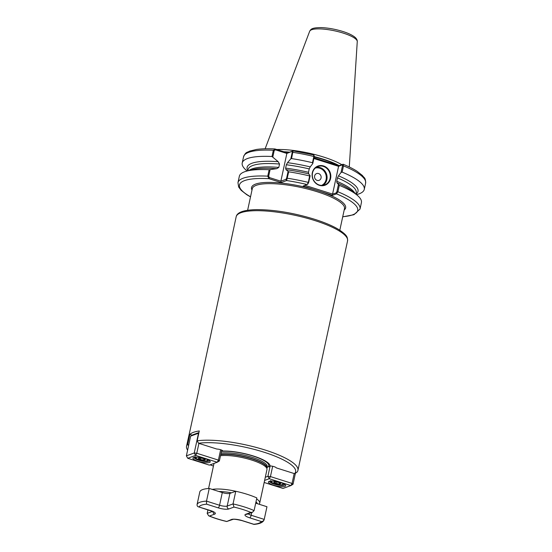 <?xml version="1.0" encoding="UTF-8"?>
<svg xmlns="http://www.w3.org/2000/svg" width="552" height="552" viewBox="0 0 552 552"><rect width="100%" height="100%" fill="white"/><g stroke="black" fill="none" stroke-linecap="round" stroke-linejoin="round"><path stroke-width="0.83" d="M199.355 387.366C200.438 381.915 200.617 381.301 199.907 385.524L186.542 446.285A56.987 13.883 12.2 0 1 187.721 444.277L188.563 445.747M236.166 216.784C237.043 212.285 243.853 209.898 256.597 209.629C274.337 209.677 293.636 212.879 314.502 219.241C324.673 222.477 332.773 225.92 338.811 229.584C347.415 235.352 347.567 237.125 347.567 240.872A56.987 13.883 -167.8 0 0 314.654 220.503A56.987 13.883 -167.8 0 0 236.166 216.784L199.907 385.524M310.355 411.909C309.644 416.139 309.831 415.525 310.907 410.074L347.567 240.872M319.366 185.327A10.219 9.246 -110.1 0 1 312.328 172.755A10.219 9.246 -110.1 0 1 323.555 165.959A10.219 9.246 -110.1 0 1 330.586 178.531A10.219 9.246 -110.1 0 1 319.366 185.327M323.313 166.387A9.826 8.887 69.9 0 0 317.931 166.469A9.826 8.887 69.9 0 0 312.328 175.84A9.826 8.887 69.9 0 0 319.291 185.017A9.826 8.887 69.9 0 0 324.673 184.927A9.826 8.887 69.9 0 0 330.282 175.557A9.826 8.887 69.9 0 0 323.313 166.387M317.103 180.38A3.602 3.257 -110.1 0 1 314.626 175.943A3.602 3.257 -110.1 0 1 318.58 173.549A3.602 3.257 -110.1 0 1 321.064 177.985A3.602 3.257 -110.1 0 1 317.103 180.38M263.849 452.157A55.021 13.407 -167.8 0 0 198.547 443.27L197.154 440.834A56.987 13.883 12.2 0 1 265.036 450.004A56.987 13.883 12.2 0 1 297.942 470.373A56.987 13.883 12.2 0 1 296.769 472.381L294.568 473.671A55.021 13.407 -167.8 0 0 263.849 452.157M341.764 164.655A43.877 10.688 -167.8 0 0 323.548 157.037A43.877 10.688 -167.8 0 0 276.766 149.516M220.51 455.711A26.53 6.465 12.2 0 1 251.643 460.044A26.53 6.465 12.2 0 1 266.995 469.083A26.53 6.465 12.2 0 1 266.968 469.524L259.716 503.051A26.53 6.465 12.2 0 0 256.618 498.932M294.568 473.671L276.31 467.889A3.933 0.959 -167.8 0 0 273.937 466.606A3.933 0.959 -167.8 0 0 270.025 465.964A28.794 7.017 12.2 0 0 253.361 455.986A28.794 7.017 12.2 0 0 222.904 451.046L221.442 451.391M222.904 451.046A3.933 0.959 -167.8 0 0 220.745 449.763A3.933 0.959 -167.8 0 0 216.805 449.045L198.547 443.27M187.618 450.121L187.59 450.08A56.987 13.883 12.2 0 1 186.542 446.285M210.146 464.839A55.021 13.407 -167.8 0 0 213.431 466.06M288.703 171.81A62.438 15.208 12.2 0 1 309.631 175.95L310.127 175.757L308.72 173.88A56.739 13.821 12.2 0 0 288.903 170.064A56.739 13.821 12.2 0 0 286.005 169.664L288.703 171.81L286.612 180.552L281.14 182.546L268.921 178.675L267.748 176.164L269.141 169.74L276.683 168.677A56.739 13.821 12.2 0 0 252.395 169.636L246.827 171.085A62.438 15.208 12.2 0 1 269.141 169.74M339.28 185.334A62.438 15.208 12.2 0 1 356.73 194.842L352.259 191.227A56.739 13.821 12.2 0 0 336.982 182.829L339.28 185.334L337.893 191.758L336.506 193.849L332.476 195.325L303.214 186.058L308.037 183.906L309.631 175.95M270.073 169.678L268.638 176.329L267.748 176.164A62.438 15.208 12.2 0 0 237.96 182.664L239.354 176.24A62.438 15.208 12.2 0 1 246.827 171.085M291.559 158.583L290.821 158.803L292.215 152.338L291.932 151.586L293.057 150.882L291.559 158.583A62.438 15.208 12.2 0 1 312.494 162.716L313.84 156.478L313.646 154.967M290.821 158.803L287.516 162.681A56.739 13.821 12.2 0 1 310.231 166.89L312.763 163.571L312.494 162.716M247.889 170.699A56.739 13.821 12.2 0 1 278.194 161.695L271.998 156.513L273.35 150.268L275.324 149.061L287.544 152.932L292.94 150.958M247.151 171.003L246.889 170.789A62.438 15.208 12.2 0 1 242.211 163.006A62.438 15.208 12.2 0 1 271.998 156.513M286.35 164.765L285.619 168.146A55.269 13.462 12.2 0 1 308.492 172.3L309.223 168.919A55.269 13.462 -167.8 0 0 286.35 164.765L287.516 162.681M248.966 170.527A55.269 13.462 12.2 0 1 278.801 167.422L279.533 164.041A55.269 13.462 -167.8 0 0 248.158 169.45L247.862 170.816M314.005 157.824L338.88 165.703L343.185 164.248C348.747 166.552 353.37 168.891 357.047 171.265L362.429 175.495C364.099 178.061 365.631 177.351 365.624 183.16A62.438 15.208 -167.8 0 0 343.489 165.869L342.137 172.107A62.438 15.208 12.2 0 1 364.272 189.398A62.438 15.208 12.2 0 1 356.792 194.552L356.475 194.635M310.231 166.89L309.223 168.919M278.194 161.695L279.533 164.041M308.492 172.3L308.72 173.88M286.005 169.664L285.619 168.146M278.801 167.422L276.738 168.684M293.057 150.882L313.777 154.94L314.233 156.023M274.234 150.441L273.35 150.268A62.438 15.208 -167.8 0 0 243.563 156.768C245.957 151.476 247.054 152.759 249.635 151.11L256.528 149.447C261.558 148.73 267.665 148.564 274.855 148.95L275.51 149.847L274.234 150.441L272.833 156.899M268.638 176.329L269.514 177.606L280.858 181.194L285.936 179.338L286.612 180.552A60.472 14.732 -167.8 0 1 307.243 184.582L308.244 182.374A62.438 15.208 12.2 0 0 287.309 178.234L286.619 178.234L288.054 171.582M356.73 194.842A62.438 15.208 12.2 0 1 361.415 202.625L360.021 209.056A62.438 15.208 12.2 0 0 337.893 191.758L336.886 191.654L338.39 184.706M342.137 172.107L341.026 172.521L338.493 175.84A56.739 13.821 12.2 0 1 355.923 194.056M355.902 194.173L356.199 192.807A55.269 13.462 -167.8 0 0 337.486 177.868L336.755 181.249A55.269 13.462 12.2 0 1 355.012 193.455M337.486 177.868L338.493 175.84M336.755 181.249L336.948 182.815M342.24 164.834L342.909 164.234L343.489 165.869L342.488 165.759L342.24 164.834L338.569 166.331L313.86 158.507M187.721 444.277L189.86 434.403L192.227 435.155M197.154 440.834L199.286 430.96A56.987 13.883 -167.8 0 0 189.86 434.403M269.114 466.93L268.679 466.219L270.025 465.964M305.063 185.382L332.573 194.09L338.569 166.331M313.978 155.885L314.226 156.809L312.763 163.571M310.127 175.757L308.623 182.705M332.573 194.09L336.168 192.931L336.886 191.654M341.026 172.521L342.488 165.759M293.015 150.931L286.854 153.442L275.51 149.847M281.14 182.546L280.858 181.194L286.854 153.442L287.544 152.932M285.936 179.338L286.619 178.234M342.737 216.701A60.472 14.732 -167.8 0 0 336.506 193.849L336.168 192.931M332.476 195.325L332.463 194.283M338.535 166.186L338.88 165.703M250.546 196.767A60.472 14.732 -167.8 0 1 268.921 178.675L269.514 177.606M269.148 481.378A8.846 2.153 12.2 0 1 277.994 481.882A8.846 2.153 12.2 0 1 285.529 485.16A8.846 2.153 12.2 0 1 284.949 486.381A8.846 2.153 12.2 0 1 273.964 485.311A8.846 2.153 12.2 0 1 268.796 481.544A8.846 2.153 12.2 0 1 269.148 481.378M269.576 481.254A7.859 1.918 -167.8 0 0 269.562 481.289A7.859 1.918 -167.8 0 0 275.441 484.483A7.859 1.918 -167.8 0 0 284.266 485.173A7.859 1.918 -167.8 0 0 284.929 484.608A7.859 1.918 -167.8 0 0 284.935 484.573M265.291 477.266L267.899 476.314L270.135 465.964M295.437 473.161L293.036 484.27L292.063 483.428L294.202 473.554M264.166 482.482L283.017 488.451L290.876 485.581L269.252 478.729L264.608 480.426M272.667 466.274L270.439 476.583L292.063 483.428L290.876 485.581L293.036 484.27M270.439 476.583L267.899 476.314L269.252 478.729L270.439 476.583M233.979 507.074L233.034 503.928L235.773 491.259A34.39 8.377 12.2 0 1 247.137 494.288A34.39 8.377 12.2 0 1 256.839 497.932L254.099 510.593L252.512 512.249L250.829 512.415A32.03 7.804 -167.8 0 0 242.97 509.537A32.03 7.804 -167.8 0 0 233.979 507.074L228.811 508.965A8.252 2.008 12.2 0 1 218.137 507.833L206.586 504.176L206.503 501.119L209.242 488.451L222.297 492.584A5.893 1.435 -167.8 0 0 229.922 493.391L235.773 491.259M226.706 521.509L231.516 519.466A8.252 2.008 12.2 0 1 242.19 520.591A2.36 0.821 -72.4 0 1 241.962 520.605C236.553 519.37 233.503 518.977 232.806 519.446L226.706 521.509C219.868 519.922 213.852 518.011 208.656 515.782L207.193 513.36L207.952 509.841M248.145 513.843A5.893 1.435 -167.8 0 0 251.16 515.257L264.222 519.397L266.961 506.729L255.707 503.162M206.586 504.176A32.03 7.804 -167.8 0 0 199.044 506.929C197.664 506.826 197.002 506.032 197.071 504.562L199.81 491.894A34.39 8.377 12.2 0 1 209.242 488.451M261.282 521.495C262.676 521.543 263.656 520.846 264.222 519.397L264.18 519.556C263.352 522.309 259.951 523.917 253.989 524.4L253.734 524.248A32.03 7.804 -167.8 0 0 261.282 521.495L249.732 517.838A8.252 2.008 12.2 0 1 245.661 514.298L250.829 512.415M208.656 515.782L209.491 516.016L214.659 514.126A8.252 2.008 12.2 0 0 210.588 510.586L198.416 506.819L213.596 511.787M278.698 482.42L280.782 483.573L279.333 484.104L275.793 483.476L273.716 482.324L275.165 481.792L278.698 482.42M279.457 482.834L279.243 483.842L280.464 483.393M276.207 481.979L275.924 483.255L279.333 484.104M274.033 482.207L275.793 483.476M209.463 462.479A8.846 2.153 12.2 0 1 198.485 461.41A8.846 2.153 12.2 0 1 193.31 457.636A8.846 2.153 12.2 0 1 193.662 457.477A8.846 2.153 12.2 0 1 202.508 457.981A8.846 2.153 12.2 0 1 210.043 461.258A8.846 2.153 12.2 0 1 209.463 462.479M194.09 457.353A7.859 1.918 -167.8 0 0 194.083 457.38A7.859 1.918 -167.8 0 0 199.962 460.582A7.859 1.918 -167.8 0 0 208.787 461.265A7.859 1.918 -167.8 0 0 209.45 460.706A7.859 1.918 -167.8 0 0 209.45 460.672M221.718 450.128L219.379 460.948L218.406 460.106L220.648 449.728M190.647 436.114L186.376 455.855L194.242 452.985L198.506 433.244L190.647 436.114L192.807 434.803L198.941 432.561M198.913 443.38L196.781 453.254L218.406 460.106L217.219 462.252L195.594 455.407L187.735 458.277L209.36 465.122L217.219 462.252L219.379 460.948M186.376 455.855L187.735 458.277M195.594 455.407L196.781 453.254L194.242 452.985L195.594 455.407M200.314 459.574L198.23 458.422L199.679 457.891L203.219 458.512L205.296 459.671L203.847 460.202L200.314 459.574L203.757 459.94L204.978 459.492M203.971 458.933L203.847 460.202M200.721 458.077L200.445 459.354L198.547 458.305M316.386 167.235A9.826 8.887 -110.1 0 1 320.091 167.56A9.826 8.887 -110.1 0 1 326.95 175.791A9.826 8.887 -110.1 0 1 322.996 185.348M321.561 185.417A9.239 8.356 69.9 0 0 326.253 176.509A9.239 8.356 69.9 0 0 319.739 168.208A9.239 8.356 69.9 0 0 315.24 168.105M309.665 31.278C310.907 29.284 311.418 27.683 320.995 27.6C327.95 27.848 335.243 29.146 342.875 31.492C348.208 33.175 352.176 35.045 354.777 37.087C356.551 38.564 357.379 40.061 357.261 41.572A24.364 5.934 -167.8 0 0 343.165 33.079A24.364 5.934 -167.8 0 0 309.665 31.278L265.132 148.778M339.811 230.218L344.482 208.621A47.161 11.488 -167.8 0 0 317.248 191.765A47.161 11.488 -167.8 0 0 252.292 188.687L247.62 210.291M251.995 190.06A48.141 11.73 12.2 0 1 270.08 182.395A48.141 11.73 12.2 0 1 317.842 190.688A48.141 11.73 12.2 0 1 344.186 209.988M257.349 503.686A24.564 5.982 -167.8 0 0 255.997 501.816M338.39 165.552A43.284 10.543 -167.8 0 0 322.83 159.355A43.284 10.543 -167.8 0 0 314.205 156.892M339.149 165.607A43.325 10.557 -167.8 0 0 322.906 159.059A43.325 10.557 -167.8 0 0 314.26 156.595M289.641 152.166A43.325 10.557 -167.8 0 0 283.7 151.71M288.979 152.407A43.284 10.543 -167.8 0 0 284.866 152.083M220.745 454.613A26.179 6.376 12.2 0 1 251.774 458.843A26.179 6.376 12.2 0 1 266.926 467.772L266.995 469.083M220.807 454.337A26.137 6.369 12.2 0 1 251.822 458.56A26.137 6.369 12.2 0 1 266.926 467.834M221.076 453.082A26.137 6.369 12.2 0 1 252.091 457.304A26.137 6.369 12.2 0 1 267.189 466.647L266.926 467.841M221.435 451.426A27.476 6.693 12.2 0 1 252.871 456A27.476 6.693 12.2 0 1 266.989 467.558M314.226 156.809L313.84 156.478A62.438 15.208 -167.8 0 0 292.912 152.338L292.215 152.338M231.467 492.826A24.564 5.982 -167.8 0 0 218.847 491.494M212.223 489.396A26.53 6.465 12.2 0 1 235.752 491.266M197.071 504.562A34.39 8.377 12.2 0 1 206.503 501.119L219.565 505.252A5.893 1.435 -167.8 0 0 227.182 506.06L233.034 503.928A34.39 8.377 12.2 0 1 244.398 506.957A34.39 8.377 12.2 0 1 254.099 510.593M249.732 517.838A2.36 0.821 107.6 0 0 251.16 515.257L251.753 512.525M228.811 508.965A2.36 2.132 -110.1 0 1 227.182 506.06L229.922 493.391M218.137 507.833A2.36 0.821 -72.4 0 0 219.565 505.252L222.297 492.584M207.193 513.36L212.52 511.414M209.491 516.016A32.03 7.804 -167.8 0 0 226.348 521.35M242.19 520.591L253.734 524.248M252.512 512.249L246.951 514.278A2.36 2.132 -110.1 0 1 245.661 514.298M232.806 519.446A2.36 2.132 -110.1 0 1 231.516 519.466M214.659 514.126A2.36 2.132 -110.1 0 1 212.989 511.642M272.867 481.102A5.893 1.435 -167.8 0 0 271.984 481.282A5.893 1.435 -167.8 0 0 274.889 483.807A5.893 1.435 -167.8 0 0 282.514 484.615A5.893 1.435 -167.8 0 0 281.996 483.076M197.381 457.201A5.893 1.435 -167.8 0 0 196.498 457.38A5.893 1.435 -167.8 0 0 199.403 459.906A5.893 1.435 -167.8 0 0 207.028 460.713A5.893 1.435 -167.8 0 0 206.517 459.174M259.198 504.273L259.716 503.051M357.261 41.572L349.278 166.973M297.942 470.373L310.058 414.338M242.211 163.006L243.563 156.768M237.96 182.664L238.657 187.018L241.155 190.33L246.744 194.69L250.511 196.912M364.272 189.398L365.624 183.16M342.709 216.839L353.949 214.714L360.021 209.056M208.58 488.492L214.003 463.432M241.962 520.605L253.899 524.386M270.728 480.564C269.969 481.04 270.915 481.979 273.564 483.379C277.918 484.787 281.078 485.194 283.052 484.608L284.17 483.469M195.242 456.663C194.476 457.373 195.677 458.408 198.844 459.754C202.901 460.941 205.813 461.258 207.566 460.706L208.69 459.568"/></g></svg>
